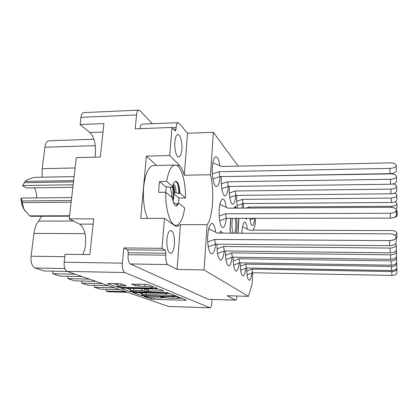 <?xml version="1.0" encoding="UTF-8"?>
<svg xmlns="http://www.w3.org/2000/svg" width="418" height="418" viewBox="0 0 418 418"><rect width="100%" height="100%" fill="white"/><g stroke="black" fill="none" stroke-linecap="round" stroke-linejoin="round"><path stroke-width="0.63" d="M148.845 287.997C151.144 288.039 152.377 287.913 152.539 287.615L152.173 287.333C150.616 286.832 148.134 286.513 144.722 286.377L135.813 285.86L131.498 284.156L145.433 284.318L148.296 284.695L157.272 288.326L156.013 288.572L117.886 287.291L107.421 283.55L118.911 283.665L121.805 284.031L126.262 285.734L121.021 285.771C118.848 285.729 117.688 285.849 117.547 286.126C118.304 286.738 120.948 287.161 125.484 287.38L148.845 287.997M167.529 292.657L167.503 292.971L168.376 292.819L166.563 292.59L152.063 292.187L149.445 291.863L147.005 290.944L146.922 291.889L144.325 290.865L141.665 290.536L133.703 290.322L130.301 290.641C130.996 291.194 133.488 291.581 137.773 291.79L146.922 291.889M174.834 141.921C175.299 137.308 176.323 134.852 177.901 134.565C180.325 134.262 182.488 142.632 181.856 149.55C181.412 154.185 180.383 156.666 178.773 156.985C176.406 157.335 174.175 148.975 174.834 141.921M166.907 239.514C167.519 233.819 168.804 230.783 170.774 230.407C173.486 231.546 174.698 236.16 174.421 244.253C173.841 249.964 172.545 253.031 170.534 253.449C167.843 252.357 166.63 247.712 166.907 239.514M152.314 123.718L140.087 110.754L138.891 110.148C137.679 110.352 136.895 111.951 136.545 114.95L135.218 128.817L172.012 127.453L169.692 155.538L179.453 165.329C181.365 167.31 182.974 170.607 184.281 175.226L210.5 174.745C214.617 190.624 212.872 217.856 207.119 224.665L204.052 269.929L248.423 296.331L227.105 295.73L235.616 300.161L208.143 299.298L130.421 263.951C128.613 262.64 127.835 259.552 128.091 254.693L128.274 252.733L127.542 249.802L123.812 247.931L122.354 263.162C122.087 268.131 122.897 271.256 124.778 272.541L210.092 307.852L168.412 306.436L67.063 271.371C64.837 270.112 63.881 267.055 64.194 262.201L65.114 254.259L89.875 254.588L93.705 218.839L69.205 218.87L76.285 157.643L100.33 157.011L103.91 123.592L80.11 124.538L89.833 132.501C94.181 137.104 96.041 144.309 95.403 154.111L94.912 157.152M69.205 218.87L79.587 224.132C84.222 227.559 86.202 234.425 85.523 244.734C85.089 248.6 84.149 251.855 82.707 254.494M67.308 271.454L44.287 270.989L35.107 268.006C31.982 266.36 30.639 262.431 31.073 256.213L33.978 233.401C34.699 228.124 36.251 224.011 38.623 221.075L41.643 216.258M215.678 232.194C214.93 226.634 213.687 223.698 211.942 223.395C209.831 223.876 208.446 227.852 207.783 235.318C207.088 244.478 209.199 254.066 211.727 253.783C213.588 253.439 214.909 250.241 215.693 244.18M222.82 233.129L220.923 231.144L218.99 233.113M226.169 207.291C225.459 201.999 224.32 199.214 222.763 198.937C220.955 199.36 219.774 202.929 219.215 209.653C218.583 218.4 220.563 227.862 222.862 227.559C224.518 227.209 225.668 224.142 226.3 218.358M247.315 229.2C246.792 224.706 245.946 222.345 244.781 222.11C243.344 222.512 242.403 225.772 241.954 231.896L241.902 233.213M219.795 165.711C218.948 160 217.658 156.996 215.934 156.708C214.115 157.1 212.929 160.528 212.381 166.986C211.665 176.276 214.006 186.883 216.561 186.48C218.358 186.073 219.539 182.786 220.098 176.626M221.331 176.605L221.274 177.394C220.636 186.198 222.716 196.126 225.025 195.765C226.655 195.384 227.737 192.28 228.275 186.444M229.393 186.428L229.367 186.856C228.787 195.227 230.647 204.554 232.742 204.224C234.221 203.879 235.219 200.953 235.736 195.446M236.766 195.368L236.76 195.504C236.525 200.3 236.813 204.506 237.623 208.117M168.099 293.426L133.065 292.584L141.786 295.704L144.278 296.001L176.913 296.963L178.141 296.77L170.659 293.744L168.099 293.426M147.533 296.926L144.106 296.519L151.243 299.032L153.62 299.314L185.169 300.281L186.376 300.103L180.158 297.59L177.535 297.459L178.747 298.086C178.554 298.384 177.169 298.499 174.588 298.442L171.897 298.358C168.313 298.212 165.727 297.898 164.149 297.423L160.664 296.952L161.991 297.606C161.813 297.888 160.481 298.003 157.994 297.94L155.339 297.862C151.791 297.715 149.189 297.402 147.533 296.926M130.442 290.808L130.364 291.686L132.987 292.004L167.503 292.971M130.364 291.686L121.001 288.389L122.103 288.148L157.293 289.084L159.995 289.428L163.684 290.97L147.005 290.944M210.092 307.852C210.954 307.611 211.524 305.966 211.79 302.904L212.01 299.45M80.11 124.538L80.946 117.322C81.364 114.386 82.289 112.813 83.72 112.609L138.891 110.148M123.812 247.931L162.022 248.329L164.499 218.374L140.704 218.41L146.363 156.149L169.692 155.538M184.281 175.226L187.51 133.243L213.373 132.344L238.192 166.134M210.5 174.745L213.373 132.344M172.012 127.453L175.314 131.022L175.973 129.46L176.119 127.636C176.427 124.548 177.112 122.908 178.167 122.714L179.134 123.263L187.51 133.243M252.707 272.75L252.117 284.36L248.423 296.331M235.616 300.161C236.28 300.004 236.755 298.619 237.037 296.012M236.113 208.127L235.632 206.173L233.897 208.138M238.088 233.197L238.882 219.309L238.636 218.337M230.71 218.348L229.994 230.292L230.757 233.166M255.492 218.311L255.168 224.649L253.318 230.151M246.761 267.995C246.803 275.457 247.628 279.564 249.238 280.311C250.387 280.076 251.244 277.651 251.808 273.027M217.031 244.19C216.999 253.726 218.201 259.029 220.647 260.095C222.324 259.777 223.531 256.746 224.262 250.999M225.49 250.999C225.49 259.923 226.577 264.871 228.761 265.838C230.276 265.545 231.379 262.687 232.063 257.269M233.207 257.18C233.223 265.566 234.216 270.195 236.175 271.078C237.549 270.812 238.563 268.11 239.206 262.985M240.272 262.823C240.303 270.723 241.207 275.075 242.978 275.885C244.232 275.634 245.162 273.079 245.763 268.215M241.949 208.096L242.581 203.681M243.532 203.545L243.485 208.086M245.35 218.327L246.317 219.084L247.273 218.321M249.912 218.321C250.408 222.982 251.208 225.422 252.31 225.647C253.428 225.386 254.217 222.94 254.677 218.311M204.052 269.929L177.028 269.427L167.801 264.578C166.218 263.251 165.544 260.116 165.763 255.184L165.925 253.198L165.282 250.225L162.022 248.329M139.952 128.645C140.338 125.797 141.106 124.287 142.266 124.109L178.167 122.714M207.119 224.665L180.477 224.638L177.039 226.488L174.693 225.657L164.499 218.374M177.028 269.427L180.477 224.638M156.625 165.471L146.363 156.149M42.129 177.185L42.208 168.684L44.935 147.214C45.578 143.191 46.978 141.038 49.146 140.756L93.893 139.257M75.256 274.203L52.705 273.722L52.809 271.162M82.257 276.627L60.129 276.136L52.705 273.722M89.515 279.14L67.826 278.634L67.925 276.308M95.926 281.356L74.623 280.844L67.826 278.634M102.577 283.655L81.682 283.138L81.776 281.016M108.466 285.693L87.932 285.165L81.682 283.138M114.584 287.814L94.426 287.276L94.515 285.337M120.013 289.69L100.189 289.151L94.426 287.276M125.661 291.644L106.193 291.1L106.276 289.313M127.636 292.328L108.288 291.785L106.193 291.1M161.933 297.684L165.758 297.799M178.664 298.186L181.872 298.28M138.724 292.595L142.167 293.817M143.526 295.505L174.024 296.555L174.949 296.477L173.966 296.059C172.383 295.557 169.718 295.228 165.977 295.071L146.065 294.497C143.573 294.444 142.245 294.559 142.078 294.847L143.526 295.505M142.528 292.704L142.078 294.847M130.395 289.601L126.701 288.274M130.897 288.383L130.489 288.587L130.301 290.641M144.309 288.739L146.964 289.742M118.832 283.66L117.756 283.979L117.547 286.126M113.513 283.529L117.657 285.019M396.384 209.982L397.095 211.226L397.1 215.223C396.98 216.393 395.82 217.198 393.615 217.632M254.369 218.311L250.084 219.858M397.095 211.226L396.41 212.49M236.583 218.337C237.382 223.886 237.199 228.834 236.029 233.187M235.282 218.342C236.207 224.194 235.971 229.142 234.571 233.181M235.12 206.753L235.606 206.764L234.373 208.138M238.469 218.337L238.746 219.497L237.967 233.192M232.983 233.171C231.828 228.845 231.656 223.902 232.46 218.342M230.84 218.348L230.14 230.088M230.146 230.135L230.945 233.166M235.94 208.127L235.606 206.764M396.792 268.006L396.98 272.604C396.682 274.37 394.973 275.316 391.849 275.441L252.524 272.745L247.106 274.856M396.969 268.737C396.672 270.498 394.958 271.439 391.823 271.569L252.017 269.061L246.792 271.083M252.524 272.745L252.017 269.061M395.099 201.758L396.959 203.65L396.969 207.85L396.097 209.282M396.959 203.65C396.656 205.207 394.9 206.074 391.697 206.252L248.867 207.067L246.019 208.075M248.997 208.059L248.867 207.067M242.539 226.796L249.185 230.135L391.692 230.579C394.827 230.746 396.562 231.645 396.896 233.286L396.901 237.419L396.123 238.882M394.226 239.838L391.603 240.188M396.896 233.286L395.078 235.381M396.598 262.697L396.839 267.598C396.53 269.422 394.744 270.404 391.483 270.54L246.359 267.99L240.648 270.19M396.828 263.544C396.52 265.357 394.728 266.334 391.457 266.475L245.805 264.129L240.308 266.235M246.359 267.99L245.805 264.129M394.252 193.257C395.883 193.748 396.739 194.464 396.818 195.394L396.823 199.814C396.51 201.413 394.681 202.312 391.342 202.505L242.957 203.55L237.147 205.588M396.818 195.394C396.499 196.988 394.665 197.881 391.311 198.075L242.377 199.365L236.74 201.33M242.957 203.55L242.377 199.365M396.368 256.882L396.687 262.133C396.363 264.019 394.498 265.038 391.086 265.179L239.65 262.812L233.62 265.111M396.677 257.864C396.353 259.745 394.477 260.759 391.049 260.91L239.044 258.768L233.244 260.968M239.65 262.812L239.044 258.768M392.878 183.957C395.24 184.369 396.499 185.169 396.661 186.355L396.666 191.021C396.337 192.661 394.425 193.586 390.929 193.795L235.94 195.378L229.801 197.5M396.661 186.355C396.327 187.99 394.404 188.91 390.893 189.124L235.308 190.974L229.351 193.017M235.94 195.378L235.308 190.974M396.092 250.486L396.51 251.641L396.52 256.135C396.186 258.094 394.226 259.15 390.647 259.306L232.33 257.169L225.95 259.573M396.51 251.641C396.17 253.585 394.205 254.64 390.611 254.802L231.671 252.911L225.527 255.215M232.33 257.169L231.671 252.911M229.414 176.464L390.579 173.872C394.132 173.966 396.102 174.813 396.483 176.422L396.499 181.36C396.149 183.042 394.143 183.998 390.469 184.223L228.265 186.444L221.765 188.649M396.483 176.422C396.139 178.094 394.122 179.045 390.433 179.275L227.57 181.793L221.263 183.92M228.265 186.444L227.57 181.793M219.873 204.397L227.988 208.169L390.433 207.307C394.028 207.453 396.018 208.42 396.405 210.197L396.416 215.045C396.071 216.895 394.033 217.924 390.318 218.123L226.31 218.353L219.675 220.709M396.405 210.197C396.055 212.036 394.012 213.06 390.276 213.264L225.6 213.786L219.189 216.049M226.31 218.353L225.6 213.786M395.747 243.428L396.321 244.781L396.337 249.536C395.982 251.563 393.923 252.665 390.161 252.838L224.309 250.983L217.538 253.501M396.321 244.781C395.971 246.798 393.902 247.895 390.119 248.073L223.588 246.5L217.067 248.909M224.309 250.983L223.588 246.5M212.809 163.156L213.645 163.135L221.644 166.484L390.083 162.879C393.819 162.952 395.893 163.809 396.295 165.45L396.306 170.69C395.945 172.415 393.829 173.402 389.963 173.653L219.837 176.631L212.934 178.925M396.295 165.45C395.93 167.158 393.803 168.141 389.921 168.397L219.074 171.714L212.37 173.925M219.837 176.631L219.074 171.714M208.718 228.756L217.381 233.108L389.754 233.845C393.578 234.049 395.7 235.167 396.118 237.189L396.133 242.236C395.762 244.337 393.594 245.481 389.628 245.669L215.484 244.175L208.274 246.824M396.118 237.189C395.747 239.279 393.568 240.423 389.581 240.616L214.685 239.436L207.746 241.965M215.484 244.175L214.685 239.436M175.795 205.917C176.772 205.677 177.666 204.668 178.481 202.897L184.704 208.007C183.021 218.912 180.116 224.691 175.994 225.333C170.554 225.877 165.277 209.752 165.737 192.285L158.626 192.369L158.913 186.799L159.551 181.543L166.641 181.428L172.545 186.621L171.976 187.452L170.539 187.473L166.934 186.465L166.354 187.342L165.648 192.285M166.641 181.428C168.47 170.957 171.302 165.497 175.132 165.053C180.957 164.65 185.89 181.281 185.461 197.97L178.899 198.033L178.664 203.002M147.538 218.4C144.053 209.914 142.763 199.449 143.651 187.013C145.25 173.496 148.547 166.338 153.547 165.538L175.132 165.053M185.461 197.97L179.881 193.064L179.479 193.586L178.779 193.591L176.02 192.63L174.619 192.646L173.752 193.649L173.042 201.455M172.545 186.621L173.893 182.494L175.732 181.255L177.415 182.196L177.995 183.283C179.103 185.749 179.73 189.009 179.881 193.064M172.958 184.965L173.496 185.853C174.181 187.337 174.552 189.605 174.619 192.646M172.937 184.991L173.674 184.557C175.037 184.923 175.821 187.614 176.02 192.63M178.538 202.897C177.88 204.888 177.075 205.907 176.124 205.964C175.241 205.938 174.447 205.034 173.747 203.242L172.237 197.672L165.737 192.285M177.89 183.063L177.901 183.084C178.956 185.404 179.484 188.905 179.479 193.586M175.534 181.276C177.572 182.18 178.653 186.287 178.779 193.591M172.582 186.449C173.376 190.618 173.397 195.122 172.639 199.95M172.927 185.017C173.59 187.269 173.914 190.143 173.893 193.644M173.601 202.934L177.274 203.848L177.974 203.843L178.366 203.143M174.254 202.929L173.904 203.634M177.274 203.848L176.642 205.504M173.747 203.242L173.559 202.84M173.104 201.643L173.815 195.718M166.354 187.342L159.551 181.543M178.899 198.033L173.752 193.649M71.128 202.234L22.217 202.631L21.945 200.953L71.326 200.515M170.288 187.384L171.599 192.876L171.688 197.218M21.945 200.953L21.261 198.09L71.666 197.583M73.484 181.872L24.369 182.676L22.572 185.895L25.111 181.339L73.62 180.675M24.369 182.676L25.023 181.496M74.096 176.589L34.699 177.321L27.875 179.421L25.111 181.339M21.261 198.09L20.9 198.425C21.245 202.678 22.258 206.314 23.936 209.329L29.709 215.871L69.566 215.766M22.217 202.631L23.936 209.329L24.819 210.703M69.513 216.19L30.603 216.284L29.709 215.871M72.857 187.295L26.438 187.954L22.572 185.895M34.172 187.844C35.906 190.509 36.732 193.874 36.648 197.933M73.15 184.772L22.933 185.54M73.526 221.059L38.623 221.075M67.063 271.371L124.778 272.541M168.412 306.436L209.935 307.815M80.946 117.322L136.545 114.95M64.194 262.201L122.354 263.162M208.143 299.298L235.459 300.114M127.542 249.802L165.282 250.225M128.274 252.733L165.925 253.198M128.091 254.693L165.763 255.184M130.421 263.951L167.801 264.578M172.3 127.777L176.119 127.636M173.846 129.533L175.973 129.46M176.678 165.392L179.453 165.329M95.314 145.652L44.935 147.214M75.094 167.958L42.208 168.684M85.021 233.646L33.978 233.401M64.832 256.694L31.073 256.213M64.811 268.57L35.107 268.006M93.136 224.142L79.587 224.132M103.006 132.02L89.833 132.501M161.672 296.885L161.635 297.344M178.47 297.381L178.434 297.846M185.216 299.633L185.169 300.281M153.751 297.788L153.62 299.314M151.363 297.59L151.243 299.032M176.966 296.294L176.913 296.963M144.309 295.646L144.278 296.001M141.958 293.76L141.786 295.704M174.949 295.479L174.876 296.419M174.04 295.113L173.966 296.059M166.113 293.368L165.977 295.071M146.211 292.809L146.065 294.497M162.372 290.39L162.315 291.1M148.353 288.848L148.191 290.714M133.044 291.403L132.987 292.004M133.87 288.462L133.703 290.322M147.047 288.812L146.791 291.79M144.508 288.801L144.325 290.865M141.833 288.676L141.665 290.536M125.003 285.212L124.94 285.87M121.199 283.885L121.021 285.771M144.905 284.308L144.722 286.377M138.818 284.156L138.63 286.22M135.975 284.088L135.813 285.86M156.076 287.84L156.013 288.572M120.718 286.999L120.656 287.636M117.97 286.429L117.886 287.291M391.849 275.441L391.823 271.569M391.703 207.365L391.697 206.252M391.483 270.54L391.457 266.475M391.342 202.505L391.311 198.075M391.086 265.179L391.049 260.91M390.929 193.795L390.893 189.124M390.647 259.306L390.611 254.802M390.469 184.223L390.433 179.275M390.318 218.123L390.276 213.264M390.161 252.838L390.119 248.073M389.963 173.653L389.921 168.397M389.628 245.669L389.581 240.616M152.638 286.45L152.539 287.615M162.048 296.905L161.991 297.606M178.799 297.397L178.747 298.086M175.022 295.51L174.949 296.477M175.994 225.333L174.243 225.333"/></g></svg>
